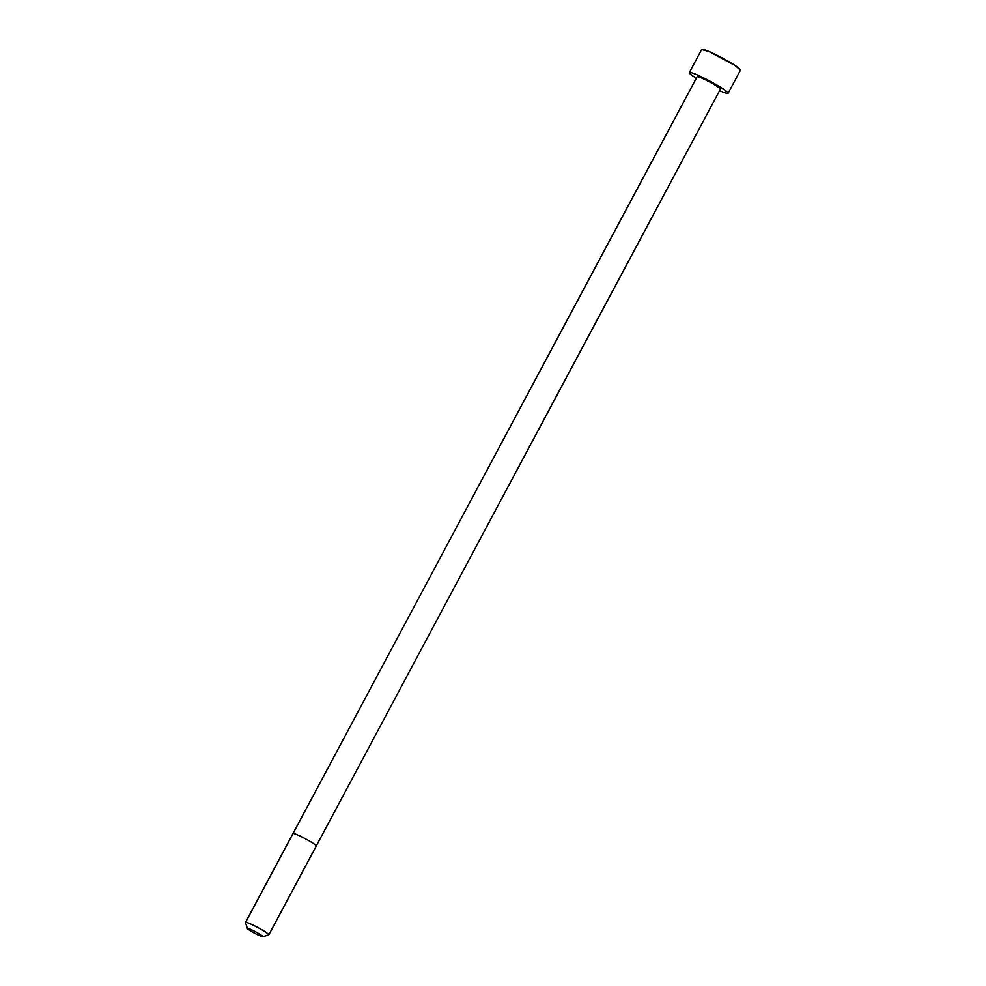 <?xml version="1.0" encoding="UTF-8"?>
<svg xmlns="http://www.w3.org/2000/svg" width="986" height="986" viewBox="0 0 986 986"><rect width="100%" height="100%" fill="white"/><g stroke="black" fill="none" stroke-linecap="round" stroke-linejoin="round"><path stroke-width="1.48" d="M316.235 846.037A13.2 1.282 28.1 0 0 313.301 843.449A13.2 1.282 28.1 0 0 300.742 836.411A13.2 1.282 28.1 0 0 292.953 833.614L697.09 76.748A13.188 1.282 28.1 0 1 704.867 79.546A13.188 1.282 28.1 0 1 717.438 86.583A13.188 1.282 28.1 0 1 720.359 89.171L268.808 934.851A13.2 1.282 28.1 0 1 268.697 934.938L262.794 936.7A8.8 0.863 28.1 0 1 254.708 933.261A8.8 0.863 28.1 0 1 247.35 928.455A8.8 0.863 28.1 0 1 252.182 930.057A8.8 0.863 28.1 0 1 260.92 934.925A8.8 0.863 28.1 0 1 262.794 936.7M696.276 78.264A21.988 2.145 28.1 0 1 689.325 72.594A21.988 2.145 28.1 0 1 702.291 77.278A21.988 2.145 28.1 0 1 723.243 88.999A21.988 2.145 28.1 0 1 728.124 93.313A21.988 2.145 28.1 0 1 719.546 90.687M247.35 928.455L245.526 922.563A13.2 1.282 28.1 0 1 245.526 922.428A13.2 1.282 28.1 0 1 253.316 925.225A13.2 1.282 28.1 0 1 265.887 932.263A13.2 1.282 28.1 0 1 268.808 934.851M689.325 72.594L701.638 49.534A21.988 2.145 28.1 0 1 714.616 54.218A21.988 2.145 28.1 0 1 735.556 65.939A21.988 2.145 28.1 0 1 740.437 70.252L735.544 65.803A21.877 2.132 28.1 0 1 740.412 69.932M701.921 49.374A21.877 2.132 28.1 0 1 715.343 54.452A21.877 2.132 28.1 0 1 735.544 65.803L709.217 51.617L701.638 49.534M292.953 833.614L245.526 922.428M728.124 93.313L740.437 70.252"/></g></svg>
